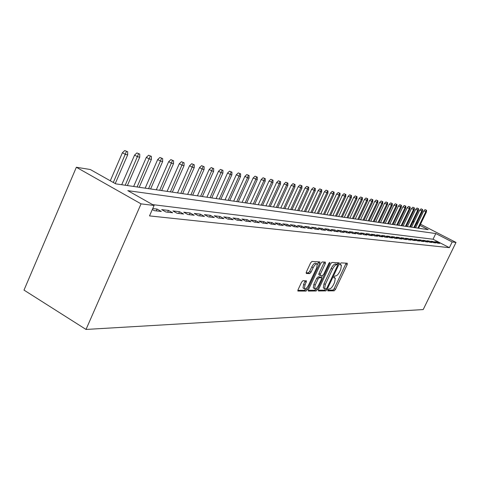 <?xml version="1.0" encoding="UTF-8"?>
<svg xmlns="http://www.w3.org/2000/svg" width="480" height="480" viewBox="0 0 480 480"><rect width="100%" height="100%" fill="white"/><g stroke="black" fill="none" stroke-linecap="round" stroke-linejoin="round"><path stroke-width="0.72" d="M327.87 289.908L327.834 290.88L334.2 290.82L335.436 289.44L347.202 264.606L347.28 263.196L341.064 262.884L340.182 263.85L340.026 264.798L341.436 265.146L340.722 269.442L339.732 271.536C338.34 274.23 337.002 275.706 335.718 275.952L334.896 275.934L334.014 276.906L333.858 277.83L335.316 278.172L334.596 282.39L333.612 284.472C332.226 287.166 330.882 288.648 329.586 288.924L328.758 288.924L327.87 289.908M302.958 280.704L301.584 282.186L298.08 289.674L297.858 291.03L306.012 291.078L307.356 289.614L319.692 263.322L319.914 261.924L311.976 261.438L310.608 262.902L306.354 271.998L306.33 273.504L309.714 273.588L311.07 272.13L313.164 267.666C314.82 264.618 316.188 263.418 317.256 264.06L316.668 267.798L308.532 285.138C306.84 288.234 305.46 289.434 304.38 288.75L304.98 285.126L306.558 280.854L302.958 280.704M154.11 205.464L141.054 203.862L86.016 329.442L423.192 309.576L456 242.424L452.178 241.956L435.804 233.544L127.8 190.644L154.11 205.464L149.514 215.904L449.388 247.662L452.178 241.956M318.522 289.548L318.48 290.964L325.806 290.898L327.078 289.494L339.018 264.228L339.24 262.866L331.926 262.434L330.63 263.832L318.522 289.548M308.262 290.286L314.772 290.238L316.104 290.982L308.484 291.054M324.234 262.05L323.964 262.842L325.32 263.586L325.368 262.104L322.152 261.948L320.826 263.376L308.508 289.608L308.286 290.946M325.32 263.586L320.352 274.152L320.13 275.514L322.428 275.658L323.736 274.236L328.878 263.31L329.904 262.386L329.748 263.352L317.412 289.554L316.104 290.982M437.46 243.114L439.764 243.378L437.028 241.968L434.718 241.692L437.46 243.114M433.566 242.67L435.912 242.934L433.158 241.512L430.8 241.236L433.566 242.67M429.594 242.214L431.988 242.484L429.204 241.05L426.798 240.762L429.594 242.214M425.532 241.746L427.98 242.028L425.172 240.576L422.712 240.282L425.532 241.746M421.386 241.272L423.882 241.56L421.056 240.09L418.542 239.796L421.386 241.272M417.15 240.786L419.7 241.08L416.85 239.598L414.282 239.292L417.15 240.786M412.824 240.288L415.434 240.588L412.548 239.088L409.926 238.782L412.824 240.288M408.402 239.784L411.066 240.09L408.156 238.572L405.48 238.26L408.402 239.784M403.884 239.268L406.608 239.58L403.668 238.05L400.932 237.726L403.884 239.268M399.258 238.734L402.048 239.058L399.084 237.51L396.282 237.18L399.258 238.734M394.536 238.194L397.38 238.518L394.392 236.958L391.524 236.622L394.536 238.194M389.7 237.642L392.61 237.972L389.592 236.394L386.664 236.046L389.7 237.642M384.75 237.072L387.732 237.414L384.684 235.818L381.684 235.464L384.75 237.072M379.686 236.496L382.74 236.844L379.662 235.224L376.59 234.864L379.686 236.496M374.502 235.902L377.628 236.256L374.52 234.624L371.376 234.252L374.502 235.902M369.192 235.29L372.396 235.656L369.258 234.006L366.036 233.628L369.192 235.29M363.756 234.666L367.032 235.044L363.864 233.37L360.57 232.98L363.756 234.666M358.182 234.03L361.542 234.414L358.344 232.722L354.966 232.326L358.182 234.03M352.47 233.376L355.914 233.766L352.68 232.056L349.218 231.648L352.47 233.376M346.614 232.704L350.148 233.106L346.878 231.372L343.332 230.958L346.614 232.704M340.614 232.014L344.232 232.428L340.932 230.676L337.29 230.25L340.614 232.014M334.452 231.306L338.166 231.732L334.83 229.956L331.092 229.518L334.452 231.306M328.128 230.586L331.938 231.024L328.572 229.224L324.732 228.774L328.128 230.586M321.636 229.842L325.548 230.286L322.146 228.468L318.204 228.006L321.636 229.842M314.964 229.074L318.99 229.536L315.546 227.694L311.502 227.22L314.964 229.074M308.118 228.294L312.252 228.762L308.772 226.896L304.614 226.41L308.118 228.294L308.772 226.896M301.08 227.484L305.322 227.97L301.806 226.08L297.534 225.576L301.08 227.484M293.838 226.656L298.206 227.154L294.648 225.24L290.262 224.724L293.838 226.656M286.398 225.804L290.886 226.314L287.292 224.37L282.774 223.842L286.398 225.804M278.736 224.922L283.356 225.456L279.72 223.482L275.076 222.936L278.736 224.922M270.852 224.022L275.61 224.568L271.932 222.57L267.15 222.006L270.852 224.022M262.734 223.092L267.636 223.65L263.91 221.628L258.984 221.046L262.734 223.092M254.37 222.132L259.416 222.708L255.654 220.656L250.578 220.056L254.37 222.132M245.748 221.142L250.95 221.742L247.14 219.654L241.914 219.042L245.748 221.142M236.856 220.122L242.22 220.74L238.368 218.622L232.974 217.992L236.856 220.122M227.682 219.072L233.22 219.708L229.32 217.56L223.758 216.906L227.682 219.072M218.214 217.986L223.932 218.646L219.984 216.462L214.242 215.79L218.214 217.986M208.434 216.87L214.338 217.542L210.348 215.334L204.414 214.632L208.434 216.87M198.33 215.712L204.432 216.408L200.394 214.164L194.262 213.444L198.33 215.712M187.884 214.512L194.196 215.238L190.104 212.952L183.762 212.208L187.884 214.512M177.078 213.276L183.606 214.02L179.466 211.704L172.908 210.93L177.078 213.276M165.894 211.992L172.656 212.766L168.456 210.408L161.67 209.61L165.894 211.992M152.316 209.532L154.314 210.666L161.316 211.47L157.062 209.07L152.742 208.566M449.388 247.662L433.05 239.226L152.598 204.612M419.958 225.408L428.232 229.656L115.728 183.846L90.27 169.506L76.356 167.262L24 290.1L86.016 329.442M413.07 221.55L414.168 221.724M76.356 167.262L141.054 203.862M456 242.424L420.528 224.226M417.96 222.912L417.054 222.444M417.39 224.094L416.49 223.626M413.892 222.294L412.944 221.808M433.05 239.226L435.804 233.544M437.028 241.968L436.674 242.706M433.158 241.512L432.792 242.268M429.204 241.05L428.832 241.818M425.172 240.576L424.794 241.362M421.056 240.09L420.666 240.894M416.85 239.598L416.448 240.42M412.548 239.088L412.14 239.934M408.156 238.572L407.742 239.442M403.668 238.05L403.242 238.932M399.084 237.51L398.646 238.416M394.392 236.958L393.948 237.888M389.592 236.394L389.136 237.348M384.684 235.818L384.216 236.796M379.662 235.224L379.182 236.226M374.52 234.624L374.034 235.65M369.258 234.006L368.754 235.062M363.864 233.37L363.354 234.456M358.344 232.722L357.816 233.832M352.68 232.056L352.14 233.202M346.878 231.372L346.326 232.548M340.932 230.676L340.362 231.882M334.83 229.956L334.248 231.198M328.572 229.224L327.972 230.502M322.146 228.468L321.528 229.782M315.546 227.694L314.916 229.05M301.806 226.08L301.152 227.49M294.648 225.24L293.988 226.674M287.292 224.37L286.62 225.828M279.72 223.482L279.042 224.958M271.932 222.57L271.242 224.064M263.91 221.628L263.214 223.146M255.654 220.656L254.946 222.198M247.14 219.654L246.432 221.22M238.368 218.622L237.648 220.218M229.32 217.56L228.588 219.18M219.984 216.462L219.246 218.106M210.348 215.334L209.598 217.002M200.394 214.164L199.632 215.856M190.104 212.952L189.33 214.68M179.466 211.704L178.686 213.456M168.456 210.408L167.67 212.196M157.062 209.07L156.264 210.888M334.83 277.908L333.864 277.308M340.968 264.888L340.014 264.312M327.774 290.136L332.904 290.1L334.146 288.72L346.158 263.136M337.188 264.564L337.956 262.728M318.282 290.208L324.492 290.16L325.674 288.942M326.058 288.942L326.952 287.958L337.446 265.74L337.602 264.792L336.618 264.69C335.316 264.912 333.96 266.4 332.538 269.148L325.326 284.436L324.606 288.654L326.058 288.942M336.276 264.072L337.494 264.732L336.276 264.066M323.814 288.21L323.286 287.916L324 283.704L331.206 268.416C332.628 265.668 333.99 264.186 335.292 263.97L336.162 264.006M323.964 262.842L319.002 273.408L318.78 274.77L320.124 275.508L318.78 274.77M322.266 275.658L321.354 277.596M316.296 288.336L316.08 288.804L317.412 289.554M315.21 285.084L314.61 288.654C315.648 289.284 316.986 288.096 318.624 285.09L321.438 279.114L321.66 277.764L319.356 277.632L318.042 279.066L315.21 285.084L313.866 284.328L313.272 287.904L313.752 288.174M320.322 277.026L321.486 277.668L320.322 277.02M313.866 284.328L316.692 278.316L318.012 276.882L320.142 276.924M314.772 290.238L316.08 288.804M303.546 288.282L303.018 287.988L303.612 284.358L305.22 280.734M316.77 263.79L315.888 263.304C314.814 262.662 313.446 263.862 311.784 266.904L313.164 267.666M306.09 272.766L308.34 272.826L309.696 271.368L311.784 266.904M317.43 264.492L318.6 261.768M297.84 290.364L304.656 290.31L306.216 288.39M426.546 210.258L425.064 209.634L426.546 210.258L426.42 211.998L423.756 210.87L415.602 227.808M426.15 210.18L425.712 211.86L417.87 228.138M426.42 211.998L418.59 228.246M423.756 210.87L425.064 209.634M422.574 209.478L421.08 208.848L422.574 209.478L422.448 211.236L419.754 210.102L411.528 227.208M422.172 209.4L421.728 211.098L413.814 227.544M422.448 211.236L414.552 227.652M419.754 210.102L421.08 208.848M418.518 208.686L417.006 208.044L418.518 208.686L418.398 210.462L415.668 209.31L407.37 226.602M418.11 208.608L417.66 210.324L409.674 226.938M418.398 210.462L410.424 227.046M415.668 209.31L417.006 208.044M414.384 207.876L412.848 207.228L414.384 207.876L414.258 209.67L411.498 208.506L403.122 225.978M413.964 207.792L413.502 209.526L405.45 226.32M414.258 209.67L406.218 226.428M411.498 208.506L412.848 207.228M410.16 207.048L408.606 206.394L410.16 207.048L410.034 208.866L407.244 207.684L398.79 225.342M409.728 206.964L409.266 208.716L401.136 225.684M410.034 208.866L401.916 225.798M407.244 207.684L408.606 206.394M405.846 206.202L404.274 205.542L405.846 206.202L405.72 208.038L402.894 206.85L394.362 224.694M405.408 206.118L404.934 207.888L396.732 225.042M405.72 208.038L397.53 225.156M402.894 206.85L404.274 205.542M401.436 205.344L399.846 204.672L401.436 205.344L401.316 207.198L398.448 205.992L389.844 224.028M400.992 205.254L400.512 207.042L392.232 224.382M401.316 207.198L393.048 224.502M398.448 205.992L399.846 204.672M396.93 204.462L395.322 203.784L396.93 204.462L396.81 206.334L393.912 205.116L385.224 223.356M396.474 204.372L395.988 206.178L387.63 223.704M396.81 206.334L388.464 223.83M393.912 205.116L395.322 203.784M392.328 203.556L390.696 202.872L392.328 203.556L392.208 205.452L389.274 204.222L380.502 222.66M391.866 203.466L391.368 205.296L382.932 223.02M392.208 205.452L383.784 223.14M389.274 204.222L390.696 202.872M387.624 202.638L385.974 201.942L387.624 202.638L387.504 204.552L384.528 203.304L375.672 221.952M387.15 202.542L386.646 204.39L378.132 222.312M387.504 204.552L379.002 222.444M384.528 203.304L385.974 201.942M382.812 201.696L381.138 200.994L382.812 201.696L382.698 203.634L379.68 202.368L370.74 221.232M382.326 201.6L381.822 203.466L373.218 221.592M382.698 203.634L374.112 221.724M379.68 202.368L381.138 200.994M377.892 200.73L376.2 200.022L377.892 200.73L377.778 202.692L374.724 201.414L365.694 220.488M377.394 200.634L376.878 202.524L368.196 220.854M377.778 202.692L369.108 220.992M374.724 201.414L376.2 200.022M372.864 199.746L371.142 199.026L372.864 199.746L372.744 201.732L369.648 200.436L360.534 219.732M372.354 199.644L371.826 201.558L363.06 220.104M372.744 201.732L363.99 220.242M369.648 200.436L371.142 199.026M367.71 198.738L365.97 198.006L367.71 198.738L367.596 200.748L364.458 199.434L355.254 218.958M367.188 198.636L366.66 200.568L357.798 219.33M367.596 200.748L358.758 219.474M364.458 199.434L365.97 198.006M362.442 197.706L360.672 196.968L362.442 197.706L362.328 199.74L359.148 198.408L349.848 218.166M361.908 197.598L361.368 199.554L352.416 218.544M362.328 199.74L353.394 218.688M359.148 198.408L360.672 196.968M357.042 196.65L355.254 195.9L357.042 196.65L356.934 198.708L353.706 197.358L344.31 217.356M356.496 196.542L355.95 198.516L346.908 217.734M356.934 198.708L347.91 217.884M353.706 197.358L355.254 195.9M351.516 195.564L349.698 194.808L351.516 195.564L351.408 197.646L348.132 196.284L338.646 216.522M350.958 195.456L350.4 197.454L341.268 216.912M351.408 197.646L342.294 217.062M348.132 196.284L349.698 194.808M345.858 194.46L344.01 193.692L345.858 194.46L345.75 196.566L342.426 195.186L332.838 215.676M345.282 194.346L344.712 196.368L335.49 216.06M345.75 196.566L336.54 216.216M342.426 195.186L344.01 193.692M340.056 193.32L338.184 192.54L340.056 193.32L339.948 195.456L336.582 194.058L326.892 214.8M339.468 193.206L338.892 195.252L329.568 215.196M339.948 195.456L330.642 215.352M336.582 194.058L338.184 192.54M334.11 192.156L332.208 191.37L334.11 192.156L334.002 194.322L330.588 192.9L320.796 213.906M333.504 192.036L332.916 194.112L323.496 214.302M334.002 194.322L324.6 214.464M330.588 192.9L332.208 191.37M328.008 190.962L326.082 190.164L328.008 190.962L327.906 193.152L324.438 191.718L314.544 212.994M327.39 190.842L326.796 192.942L317.274 213.39M327.906 193.152L318.408 213.558M324.438 191.718L326.082 190.164M321.756 189.738L319.8 188.928L321.756 189.738L321.66 191.958L318.132 190.5L308.136 212.052M321.12 189.612L320.514 191.742L310.896 212.454M321.66 191.958L312.054 212.628M318.132 190.5L319.8 188.928M315.342 188.484L313.35 187.662L315.342 188.484L315.246 190.734L311.664 189.252L301.56 211.086M314.688 188.352L314.07 190.506L304.344 211.494M315.246 190.734L305.538 211.674M311.664 189.252L313.35 187.662M308.754 187.194L306.738 186.36L308.754 187.194L308.664 189.474L305.028 187.974L294.81 210.096M308.088 187.062L307.458 189.24L297.624 210.51M308.664 189.474L298.848 210.69M305.028 187.974L306.738 186.36M301.992 185.868L299.946 185.022L301.992 185.868L301.902 188.178L298.212 186.66L287.88 209.082M301.308 185.736L300.666 187.944L290.724 209.502M301.902 188.178L291.984 209.682M298.212 186.66L299.946 185.022M295.05 184.512L292.968 183.648L295.05 184.512L294.966 186.852L291.21 185.31L280.764 208.038M294.348 184.374L293.694 186.612L283.644 208.464M294.966 186.852L284.928 208.65M291.21 185.31L292.968 183.648M287.916 183.114L285.798 182.238L287.916 183.114L287.832 185.49L284.022 183.918L273.456 206.97M287.196 182.97L286.53 185.238L276.36 207.396M287.832 185.49L277.686 207.588M284.022 183.918L285.798 182.238M280.584 181.674L278.43 180.792L280.584 181.674L280.506 184.086L276.63 182.496L265.944 205.866M279.84 181.53L279.162 183.828L268.884 206.298M280.506 184.086L270.24 206.496M276.63 182.496L278.43 180.792M273.048 180.198L270.858 179.298L273.048 180.198L272.97 182.646L269.028 181.032L258.216 204.732M272.28 180.048L271.59 182.382L261.192 205.17M272.97 182.646L262.59 205.374M269.028 181.032L270.858 179.298M265.296 178.68L263.064 177.768L265.296 178.68L265.218 181.164L261.21 179.52L250.272 203.568M264.504 178.53L263.802 180.894L253.278 204.012M265.218 181.164L254.718 204.222M261.21 179.52L263.064 177.768M257.316 177.12L255.048 176.19L257.316 177.12L257.244 179.64L253.164 177.972L242.1 202.374M256.506 176.958L255.786 179.358L245.136 202.818M257.244 179.64L246.624 203.034M253.164 177.972L255.048 176.19M249.102 175.512L246.792 174.57L249.102 175.512L249.036 178.068L247.536 177.78L244.884 176.37L233.688 201.138M248.268 175.35L247.536 177.78L236.76 201.588M249.036 178.068L238.284 201.81M244.884 176.37L246.792 174.57M240.642 173.856L238.29 172.896L240.642 173.856L240.582 176.448L239.034 176.154L236.352 174.726L225.024 199.866M239.784 173.688L239.034 176.154L228.132 200.322M240.582 176.448L229.704 200.556M236.352 174.726L238.29 172.896M231.93 172.146L229.536 171.174L231.93 172.146L231.876 174.786L230.28 174.48L227.562 173.034L216.096 198.558M231.042 171.972L230.28 174.48L219.24 199.02M231.876 174.786L220.86 199.26M227.562 173.034L229.536 171.174M222.948 170.388L220.506 169.398L222.948 170.388L222.894 173.064L221.25 172.752L218.508 171.288L206.898 197.208M222.03 170.208L210.078 197.676M222.894 173.064L211.746 197.922M218.508 171.288L220.506 169.398M213.684 168.576L211.194 167.568L213.684 168.576L213.636 171.294L211.938 170.97L209.166 169.482L197.412 195.822M212.736 168.39L200.628 196.29M213.636 171.294L202.35 196.542M209.166 169.482L211.194 167.568M204.12 166.704L201.588 165.678L204.12 166.704L204.084 169.47L202.332 169.134L199.524 167.622L187.626 194.388M203.148 166.512L190.878 194.862M204.084 169.47L192.66 195.12M199.524 167.622L201.588 165.678M194.256 164.772L191.67 163.728L194.256 164.772L194.226 167.58L192.42 167.238L189.576 165.708L177.522 192.906M193.254 164.574L180.816 193.386M194.226 167.58L182.652 193.656M189.576 165.708L191.67 163.728M184.068 162.774L181.428 161.712L184.068 162.774L184.044 165.636L182.172 165.276L179.298 163.722L167.094 191.376M183.03 162.57L170.424 191.862M184.044 165.636L172.32 192.144M179.298 163.722L181.428 161.712M173.538 160.716L170.844 159.63L173.538 160.716L173.52 163.62L171.588 163.254L168.678 161.676L156.312 189.792M172.464 160.506L159.69 190.29M173.52 163.62L161.646 190.578M168.678 161.676L170.844 159.63M162.648 158.58L159.9 157.476L162.648 158.58L162.642 161.538L160.644 161.16L157.698 159.558L145.17 188.16M161.538 158.364L148.584 188.664M162.642 161.538L150.612 188.958M157.698 159.558L159.9 157.476M151.386 156.378L148.578 155.25L151.386 156.378L151.386 159.39L149.322 158.994L146.334 157.368L133.644 186.474M150.24 156.15L137.1 186.978M151.386 159.39L139.2 187.284M146.334 157.368L148.578 155.25M139.728 154.092L136.86 152.946L139.728 154.092L139.74 157.158L137.598 156.75L134.574 155.1L121.716 184.722M138.54 153.858L125.214 185.238M139.74 157.158L127.386 185.556M134.574 155.1L136.86 152.946M127.656 151.728L124.722 150.558L127.656 151.728L127.674 154.854L125.46 154.428L122.4 152.748L110.286 180.78M126.42 151.488L113.316 182.484M127.674 154.854L115.236 183.57M122.4 152.748L124.722 150.558M333.84 277.38L334.794 277.908M340.002 264.372L340.95 264.888M345.894 263.898L347.202 264.606M334.146 288.72L335.436 289.44M332.904 290.1L334.2 290.82M337.692 263.502L339.018 264.228M326.088 288.936L327.078 289.494M324.492 290.16L325.806 290.898M335.292 263.97L336.618 264.69M331.206 268.416L332.538 269.148M324 283.704L325.326 284.436M319.002 273.408L320.352 274.152M329.064 262.98L329.748 263.352M318.012 276.882L319.356 277.632M316.692 278.316L318.042 279.066M304.968 281.46L306.336 282.222M303.612 284.358L304.98 285.126M309.696 271.368L311.07 272.13M308.34 272.826L309.714 273.588M318.33 262.572L319.692 263.322M306 288.852L307.356 289.614M304.656 290.31L306.012 291.078M323.286 287.916L324.606 288.654M313.272 287.904L314.61 288.654M303.018 287.988L304.38 288.75"/></g></svg>
